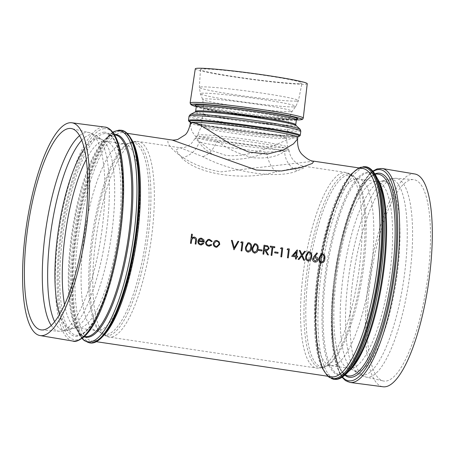 <?xml version="1.0" encoding="UTF-8"?>
<svg xmlns="http://www.w3.org/2000/svg" width="455" height="455" viewBox="0 0 455 455"><rect width="100%" height="100%" fill="white"/><g stroke="black" fill="none" stroke-linecap="round" stroke-linejoin="round"><path stroke-width="0.34" stroke-dasharray="2.27 1.71" d="M181.585 157.697A19.235 16.238 -43.4 0 0 199.097 142.028C203.823 150.11 213.065 155.838 226.823 159.21C241.178 160.046 254.453 157.68 266.647 152.112L284.654 151.179C278.102 156.463 267.802 158.67 253.754 157.811C239.751 154.484 227.534 148.916 217.109 141.096L201.389 137.996L195.053 138.445L199.097 142.028A47.775 2.576 -172.4 0 0 266.647 152.112A19.235 9.418 -103.8 0 0 276.321 171.842C243.072 181.278 197.39 174.419 181.585 157.697L175.835 149.957L180.112 147.738L202.725 156.6C232.539 172.638 278.198 179.452 297.468 170.744L304.054 167.85L303.974 166.229L276.321 171.842M413.282 179.611A101.801 28.216 -81.5 0 0 370.91 276.196A101.801 28.216 -81.5 0 0 383.224 380.943A101.801 28.216 -81.5 0 0 427.524 278.875A101.801 28.216 -81.5 0 0 413.282 179.611L395.571 178.269A100.515 27.857 98.5 0 1 409.625 276.276A100.515 27.857 98.5 0 1 368.01 377.229A100.515 27.857 98.5 0 1 365.894 377.053A100.515 27.857 98.5 0 1 353.734 273.631A100.515 27.857 98.5 0 1 395.571 178.269L387.165 179.304A99.162 27.482 -81.5 0 0 349.195 272.954A99.162 27.482 -81.5 0 0 358.153 373.606A99.162 27.482 -81.5 0 0 363.278 375.153A99.162 27.482 -81.5 0 0 404.842 271.595A99.162 27.482 -81.5 0 0 387.165 179.304L380.528 181.454A96.022 26.612 98.5 0 1 397.642 270.822A96.022 26.612 98.5 0 1 357.397 371.109A96.022 26.612 98.5 0 1 352.437 369.614A96.022 26.612 98.5 0 1 343.758 272.141A96.022 26.612 98.5 0 1 380.528 181.454L377.172 181.681A94.401 26.162 -81.5 0 0 337.354 271.186A94.401 26.162 -81.5 0 0 349.292 368.413A94.401 26.162 -81.5 0 0 350.765 368.482A94.401 26.162 -81.5 0 0 389.491 276.293A94.401 26.162 -81.5 0 0 377.172 181.681L358.358 178.872A94.401 26.162 98.5 0 1 370.677 273.483A94.401 26.162 98.5 0 1 331.951 365.678A94.401 26.162 98.5 0 1 330.478 365.604A94.401 26.162 98.5 0 1 318.546 268.376A94.401 26.162 98.5 0 1 358.358 178.872L354.826 177.37A96.926 26.862 -81.5 0 0 310.355 261.096A96.926 26.862 -81.5 0 0 323.192 366.918A96.926 26.862 -81.5 0 0 326.662 366.008A96.926 26.862 -81.5 0 0 362.561 274.945A96.926 26.862 -81.5 0 0 354.826 177.37L353.478 176.165A97.933 27.141 98.5 0 1 361.293 274.757A97.933 27.141 98.5 0 1 325.018 366.77A97.933 27.141 98.5 0 1 321.514 367.685A97.933 27.141 98.5 0 1 308.547 260.76A97.933 27.141 98.5 0 1 353.478 176.165L345.919 172.49A98.871 27.402 -81.5 0 0 304.213 266.238A98.871 27.402 -81.5 0 0 316.714 368.072A98.871 27.402 -81.5 0 0 318.261 368.146A98.871 27.402 -81.5 0 0 358.819 271.584A98.871 27.402 -81.5 0 0 345.919 172.49L303.974 166.229C300.044 165.569 296.785 163.436 296.626 163.18L294.044 160.928C291.456 158.164 289.841 154.882 289.215 151.094L284.654 151.179A19.235 16.841 -112.8 0 0 297.468 170.744M299.947 83.549A51.239 2.758 -172.4 0 0 302.04 83.066A51.239 2.758 -172.4 0 0 251.626 73.545A51.239 2.758 -172.4 0 0 200.473 69.513A51.239 2.758 -172.4 0 0 243.874 78.05A51.239 2.758 -172.4 0 0 299.947 83.549M190.11 124.613L192.027 131.529L198.767 140.919L210.056 149.923L225.532 155.286C253.788 159.148 287.361 137.177 295.608 137.757L297.61 138.877M195.28 68.807A56.477 3.043 -172.4 0 0 242.987 78.215A56.477 3.043 -172.4 0 0 304.93 84.294A56.477 3.043 -172.4 0 0 307.239 83.743M313.853 161.189L220.971 171.865C179.634 165.216 158.118 136.739 172.132 140.032L172.138 140.032M321.298 253.771L322.407 253.68C324.534 254.584 325.342 256.29 324.83 258.804C324.722 261.38 323.539 262.791 321.27 263.047M316.908 252.861L317.448 253.429L314.769 256.688L315.668 256.734C317.215 257.109 317.948 258.116 317.886 259.754C317.516 261.42 316.509 262.199 314.849 262.086M308.115 251.803L309.224 251.712C311.351 252.61 312.158 254.322 311.647 256.836C311.538 259.407 310.355 260.823 308.092 261.079M299.248 250.455L300.135 250.586L301.966 254.561M304.623 251.257L305.51 251.387L302.325 255.346L304.543 260.317M301.796 256.011L298.946 259.481M297.195 249.914L297.354 249.943A105.315 29.188 98.5 0 1 296.632 256.102L297.621 256.25A105.315 29.188 98.5 0 1 297.507 257.166M296.529 257.018L296.518 257.018A105.315 29.188 98.5 0 1 296.245 259.077M287.725 248.731L289.306 248.97A105.315 29.188 98.5 0 1 288.225 257.877M281.133 247.748L282.714 247.986A105.315 29.188 98.5 0 1 281.634 256.893M274.774 251.905L278.068 252.4A105.315 29.188 98.5 0 1 277.954 253.316M270.304 246.132L274.809 246.803A105.315 29.188 98.5 0 1 274.706 247.719M272.841 247.44L272.841 247.44A105.315 29.188 98.5 0 1 271.857 255.437M264.258 250.102L264.258 250.102A105.315 29.188 98.5 0 1 263.729 254.22M264.042 245.2L267.682 245.865L269.155 248.379L267.381 250.358M265.851 250.341L268.456 254.925M258.736 249.511L262.029 250.005A105.315 29.188 98.5 0 1 261.915 250.921M254.51 243.795L255.613 243.709C257.74 244.608 258.548 246.314 258.036 248.828C257.934 251.405 256.745 252.821 254.481 253.071M247.918 242.811L249.027 242.725C251.149 243.624 251.956 245.33 251.444 247.844C251.342 250.421 250.153 251.837 247.89 252.087M241.366 241.81L242.947 242.049A105.315 29.188 98.5 0 1 241.867 250.955M231.413 240.325L232.238 240.45L234.262 247.895M237.948 241.304L238.773 241.423L234.069 249.795M215.659 240.536L216.938 240.485L219.191 241.912L219.765 244.352L216.807 247.264M208.259 240.194L206.371 242.316C206.348 243.982 207.133 244.978 208.72 245.308L209.397 245.336M211.143 244.506L211.729 245.04L209.442 246.149M208.02 239.438L209.505 239.375L212.195 241.326L211.501 241.645M203.112 243.072L203.749 243.55L201.372 244.955M200.217 238.227L201.48 238.175L203.851 239.831L204.255 242.196M198.67 241.355L198.653 241.36C198.585 242.851 199.244 243.761 200.632 244.102L201.235 244.125M193.449 237.925L191.868 239.307L191.532 241.036A105.315 29.188 98.5 0 1 191.225 243.397M191.561 234.143L192.329 234.262A105.315 29.188 98.5 0 1 191.891 238.113L191.908 238.107M193.392 237.174L194.433 237.123C196.128 237.658 196.776 238.875 196.378 240.775A105.315 29.188 98.5 0 1 195.951 244.102M414.852 173.992A107.573 29.814 -81.5 0 0 369.329 275.957A107.573 29.814 -81.5 0 0 383.082 386.778M284.654 151.179A47.775 2.576 -172.4 0 0 217.109 141.096A19.235 10.021 -64.4 0 1 202.725 156.6M200.507 239.006L198.835 240.57L203.601 241.275M215.937 241.315L214.055 243.505C213.992 245.097 214.709 246.07 216.199 246.422L216.779 246.445M248.214 243.698L246.394 247.088C245.91 249.033 246.456 250.398 248.038 251.177L248.407 251.194M254.817 244.676L252.98 248.072C252.502 250.017 253.048 251.382 254.629 252.161L255.027 252.178M264.725 246.229L264.708 246.223A105.315 29.188 98.5 0 1 264.366 249.192L267.318 249.471M296.341 252.115L296.33 252.121A105.315 29.188 98.5 0 1 296.324 252.133L293.321 255.602M295.864 255.989L295.875 255.983A105.315 29.188 98.5 0 1 295.864 255.989L293.31 255.608M308.422 252.684L306.59 256.074C306.113 258.025 306.659 259.384 308.234 260.169L308.609 260.18M314.718 257.632L313.376 259.128L315.025 261.176M315.014 261.176L315.486 261.198M321.594 254.652L319.774 258.042C319.296 259.993 319.842 261.352 321.418 262.137L321.816 262.148M286.809 149.957A46.819 2.52 7.6 0 1 266.584 148.711A46.819 2.52 7.6 0 1 218.821 142.381A46.819 2.52 7.6 0 1 195.946 137.04A46.819 2.52 7.6 0 1 242.646 140.811A46.819 2.52 7.6 0 1 288.709 149.416A46.819 2.52 7.6 0 1 286.809 149.957M285.848 147.727A45.523 2.451 -172.4 0 0 287.696 147.204A45.523 2.451 -172.4 0 0 242.913 138.838A45.523 2.451 -172.4 0 0 197.498 135.169A45.523 2.451 -172.4 0 0 235.184 142.722A45.523 2.451 -172.4 0 0 285.848 147.727M284.58 138.502A42.946 2.315 7.6 0 1 237.499 133.884A42.946 2.315 7.6 0 1 201.201 126.729A42.946 2.315 7.6 0 1 244.073 130.113A42.946 2.315 7.6 0 1 286.337 138.087A42.946 2.315 7.6 0 1 284.58 138.502M287.099 119.608A42.946 2.315 -172.4 0 0 288.857 119.193A42.946 2.315 -172.4 0 0 246.599 111.219A42.946 2.315 -172.4 0 0 203.721 107.835A42.946 2.315 -172.4 0 0 240.024 114.99A42.946 2.315 -172.4 0 0 287.099 119.608M290.273 111.703A45.13 2.429 7.6 0 1 241.474 106.948A45.13 2.429 7.6 0 1 202.663 99.406A45.13 2.429 7.6 0 1 247.708 102.893A45.13 2.429 7.6 0 1 292.093 111.338A45.13 2.429 7.6 0 1 290.273 111.703M293.839 106.868A48.145 2.593 -172.4 0 0 295.778 106.481A48.145 2.593 -172.4 0 0 248.43 97.467A48.145 2.593 -172.4 0 0 200.376 93.753A48.145 2.593 -172.4 0 0 241.781 101.795A48.145 2.593 -172.4 0 0 293.839 106.868M296.393 101.084A49.982 2.69 7.6 0 1 241.69 95.726A49.982 2.69 7.6 0 1 199.347 87.394A49.982 2.69 7.6 0 1 249.249 91.324A49.982 2.69 7.6 0 1 298.44 100.618A49.982 2.69 7.6 0 1 296.393 101.084M296.905 136.546A55.664 2.997 7.6 0 1 243.874 131.609A55.664 2.997 7.6 0 1 191.407 122.475M298.264 136.443A55.664 2.997 7.6 0 1 297.172 136.534M297.826 137.239A54.225 2.923 7.6 0 1 295.608 137.757A54.225 2.923 7.6 0 1 236.168 131.927A54.225 2.923 7.6 0 1 190.338 122.895M188.478 120.467A56.386 3.037 -172.4 0 0 236.139 129.857A56.386 3.037 -172.4 0 0 297.951 135.926A56.386 3.037 -172.4 0 0 300.26 135.38M300.823 131.137A56.386 3.037 7.6 0 1 298.52 131.677A56.386 3.037 7.6 0 1 236.702 125.614A56.386 3.037 7.6 0 1 189.041 116.224M190.258 114.563A55.567 2.992 -172.4 0 0 234.934 123.732A55.567 2.992 -172.4 0 0 297.945 130.005A55.567 2.992 -172.4 0 0 300.09 129.22M296 125.478A51.006 2.747 7.6 0 1 294.038 126.2A51.006 2.747 7.6 0 1 236.196 120.438A51.006 2.747 7.6 0 1 195.184 112.027M195.644 111.304A50.494 2.719 -172.4 0 0 238.323 119.722A50.494 2.719 -172.4 0 0 293.68 125.148A50.494 2.719 -172.4 0 0 295.744 124.664M296.387 119.847A50.494 2.719 7.6 0 1 294.322 120.33A50.494 2.719 7.6 0 1 238.966 114.899A50.494 2.719 7.6 0 1 196.287 106.487M197.038 106.134A51.699 2.787 -172.4 0 0 245.893 114.706A51.699 2.787 -172.4 0 0 295.625 119.312A51.699 2.787 -172.4 0 0 296.723 119.216M296.381 119.904A55.641 2.997 7.6 0 1 246.098 114.95A55.641 2.997 7.6 0 1 196.276 106.55L206.143 108.677L251.359 115.638L296.381 119.915M190.11 102.972A57.08 3.077 -172.4 0 0 238.329 112.482A57.08 3.077 -172.4 0 0 300.931 118.624A57.08 3.077 -172.4 0 0 303.269 118.072M131.631 139.509A105.315 29.188 -81.5 0 0 123.259 132.735A105.315 29.188 -81.5 0 0 121.616 132.655A105.315 29.188 -81.5 0 0 78.414 235.508A105.315 29.188 -81.5 0 0 92.155 341.062A105.315 29.188 -81.5 0 0 93.798 341.136A105.315 29.188 -81.5 0 0 102.142 337.03M331.627 376.814A105.315 29.188 98.5 0 1 318.307 268.342A105.315 29.188 98.5 0 1 362.726 168.487C360.258 168.049 357.42 169.169 354.212 171.848C351.47 174.191 348.666 177.677 345.789 182.313C330.916 205.546 317.618 259.469 315.724 304.714C313.768 344.435 319.967 374.778 331.627 376.814M328.203 376.302A106.76 29.586 98.5 0 1 319.285 268.484A106.76 29.586 98.5 0 1 359.302 167.975M365.103 166.655A107.482 29.791 -81.5 0 0 319.768 268.558A107.482 29.791 -81.5 0 0 333.361 379.26M333.76 379.322A107.482 29.791 98.5 0 1 320.166 268.621A107.482 29.791 98.5 0 1 365.501 166.712M377.525 178.912A106.663 29.564 -81.5 0 0 325.268 249.624A106.663 29.564 -81.5 0 0 337.041 378.81A106.663 29.564 -81.5 0 0 348.82 371.166M344.697 375.364L341.17 374.698C344.287 374.596 347.796 372.27 351.704 367.725A102.466 28.398 98.5 0 1 340.385 375.074A102.466 28.398 98.5 0 1 329.079 250.967A102.466 28.398 98.5 0 1 379.277 183.041L376.871 178.411C374.67 175.09 372.349 173.275 369.909 172.963A101.954 28.255 -81.5 0 0 326.906 269.627A101.954 28.255 -81.5 0 0 339.8 374.63A101.954 28.255 -81.5 0 0 341.392 374.704A101.954 28.255 -81.5 0 0 348.473 371.57M377.309 178.423A101.954 28.255 -81.5 0 0 369.909 172.963L374.806 173.696M348.342 375.91A101.954 28.255 98.5 0 1 335.454 270.901A101.954 28.255 98.5 0 1 378.452 174.237C376.035 173.821 373.288 174.879 370.222 177.405C367.634 179.577 364.99 182.802 362.277 187.073C356.572 196.168 351.323 208.635 346.528 224.486C338.594 251.547 333.981 279.745 332.69 309.076C331.428 345.641 336.694 373.265 348.342 375.91M375.295 173.764A103.154 28.591 -81.5 0 0 336.268 271.021A103.154 28.591 -81.5 0 0 345.186 375.438M342.501 377.007A106.737 29.581 98.5 0 1 335.284 270.873A106.737 29.581 98.5 0 1 373.191 171.478M382.058 168.481A108.176 29.984 -81.5 0 0 336.285 271.026A108.176 29.984 -81.5 0 0 350.111 382.467M81.724 140.282A99.162 27.482 98.5 0 1 91.609 134.39A99.162 27.482 98.5 0 1 96.727 135.937A99.162 27.482 98.5 0 1 105.691 236.594A99.162 27.482 98.5 0 1 67.721 330.245A99.162 27.482 98.5 0 1 54.634 321.708M51.222 325.479A100.515 27.857 -81.5 0 0 59.315 331.28A100.515 27.857 -81.5 0 0 101.937 230.338A100.515 27.857 -81.5 0 0 88.992 132.496A100.515 27.857 -81.5 0 0 86.871 132.32A100.515 27.857 -81.5 0 0 79.562 135.681M59.565 314.388A96.022 26.612 -81.5 0 0 74.358 328.095A96.022 26.612 -81.5 0 0 111.128 237.408A96.022 26.612 -81.5 0 0 102.449 139.935A96.022 26.612 -81.5 0 0 97.489 138.439A96.022 26.612 -81.5 0 0 84.3 148.722M131.694 142.631A96.926 26.862 98.5 0 1 144.525 248.453A96.926 26.862 98.5 0 1 100.06 332.178A96.926 26.862 98.5 0 1 92.325 234.598A96.926 26.862 98.5 0 1 128.225 143.535A96.926 26.862 98.5 0 1 131.694 142.631M122.93 143.871A94.401 26.162 -81.5 0 0 84.209 236.065A94.401 26.162 -81.5 0 0 96.523 330.677A94.401 26.162 -81.5 0 0 136.341 241.173A94.401 26.162 -81.5 0 0 124.403 143.945A94.401 26.162 -81.5 0 0 122.93 143.871M86.24 159.443A94.401 26.162 98.5 0 1 104.121 141.061A94.401 26.162 98.5 0 1 105.594 141.135A94.401 26.162 98.5 0 1 117.532 238.363A94.401 26.162 98.5 0 1 77.714 327.867A94.401 26.162 98.5 0 1 64.547 304.702M133.372 141.863A97.933 27.141 -81.5 0 0 129.863 142.779A97.933 27.141 -81.5 0 0 93.593 234.791A97.933 27.141 -81.5 0 0 101.408 333.384A97.933 27.141 -81.5 0 0 146.339 248.788A97.933 27.141 -81.5 0 0 133.372 141.863M136.625 141.403A98.871 27.402 98.5 0 1 138.166 141.477A98.871 27.402 98.5 0 1 151.071 240.57A98.871 27.402 98.5 0 1 110.508 337.127A98.871 27.402 98.5 0 1 108.967 337.053A98.871 27.402 98.5 0 1 96.068 237.965A98.871 27.402 98.5 0 1 136.625 141.403M129.612 136.472A106.76 29.586 -81.5 0 0 120.438 131.023A106.76 29.586 -81.5 0 0 74.842 250.119A106.76 29.586 -81.5 0 0 99.321 339.345M89.783 342.894A107.482 29.791 98.5 0 1 75.757 235.172A107.482 29.791 98.5 0 1 119.847 130.21A107.482 29.791 98.5 0 1 121.525 130.289M121.127 130.227A107.482 29.791 -81.5 0 0 119.449 130.147A107.482 29.791 -81.5 0 0 75.359 235.116A107.482 29.791 -81.5 0 0 89.385 342.837M82.105 338.412A106.663 29.564 98.5 0 1 77.361 330.637A106.663 29.564 98.5 0 1 74.523 231.942A106.663 29.564 98.5 0 1 106.066 138.383A106.663 29.564 98.5 0 1 112.874 132.331M114.347 134.481A102.466 28.398 -81.5 0 0 103.183 141.823A102.466 28.398 -81.5 0 0 72.88 231.697A102.466 28.398 -81.5 0 0 75.61 326.508A102.466 28.398 -81.5 0 0 84.141 336.785M82.031 338.463L77.361 330.637L75.61 326.508L78.015 331.132C80.211 334.459 82.537 336.273 84.977 336.586A101.954 28.255 98.5 0 1 71.674 234.41A101.954 28.255 98.5 0 1 113.494 134.839A101.954 28.255 98.5 0 1 115.087 134.919L113.716 134.851C110.599 134.953 107.084 137.274 103.183 141.823L106.066 138.383L112.817 132.263M104.951 133.565A101.954 28.255 -81.5 0 0 63.126 233.131A101.954 28.255 -81.5 0 0 76.429 335.307A101.954 28.255 -81.5 0 0 119.432 238.648A101.954 28.255 -81.5 0 0 106.538 133.639A101.954 28.255 -81.5 0 0 104.951 133.565M103.968 132.206A103.154 28.591 98.5 0 1 108.722 284.051A103.154 28.591 98.5 0 1 58.342 286.656A103.154 28.591 98.5 0 1 103.968 132.206M104.44 128.663A106.737 29.581 -81.5 0 0 57.233 288.476A106.737 29.581 -81.5 0 0 109.359 285.78A106.737 29.581 -81.5 0 0 104.44 128.663M72.823 341.062A108.176 29.984 98.5 0 1 58.894 232.403A108.176 29.984 98.5 0 1 103.234 127.025A108.176 29.984 98.5 0 1 104.775 127.081M289.215 151.094L287.696 147.204L286.337 138.087L288.857 119.193L292.093 111.338L295.778 106.481L298.44 100.618L302.04 83.066M200.473 69.513L199.347 87.394L200.376 93.753L202.663 99.406L203.721 107.835L201.201 126.729L197.498 135.169L191.327 143.587C184.65 149.217 179.384 147.574 180.112 147.738L138.166 141.477L135.476 141.346L126.024 144.025L105.594 141.135L102.449 139.935L96.727 135.937L88.992 132.496L71.662 128.606M189.985 121.866C189.934 121.735 189.212 122.014 196.145 123.709C204.34 125.574 216.444 127.679 232.454 130.016C248.675 132.354 263.525 134.157 276.998 135.425C286.809 136.318 293.441 136.688 296.905 136.523L298.435 136.335M298.23 136.472L288.186 136.312L249.903 132.399L207.901 126.075L190.15 122.048M196.014 105.662C195.969 105.537 195.263 105.805 201.787 107.397C218.593 111.697 284.585 120.256 295.403 119.301L296.865 119.119M127.298 133.338L123.259 132.735C134.919 134.771 141.118 165.114 139.156 204.835C137.268 250.079 123.97 304.003 109.098 327.236C106.22 331.871 103.416 335.358 100.674 337.701C97.467 340.374 94.623 341.5 92.155 341.062L96.193 341.665M41.598 329.938L59.315 331.28L67.721 330.245L74.358 328.095L77.714 327.867L96.523 330.677L108.967 337.053L316.714 368.072L319.41 368.203L326.662 366.008L330.478 365.604L349.292 368.413L352.437 369.614L358.153 373.606L365.894 377.053L383.224 380.943M358.694 167.884L352.483 172.798L343.309 186.152L332.389 212.149L323.681 244.221L317.772 279.495L315.275 320.593L318.164 354.024L323.13 369.796L327.589 376.211M372.85 171.086L369.056 174.373L359.672 187.739L347.927 215.829L339.544 247.128L333.805 281.366L331.32 314.968L332.338 344.429L339.356 372.952L342.069 377.286M114.563 134.839L106.538 133.639C108.978 133.952 111.293 135.761 113.488 139.071C115.325 141.909 116.918 145.765 118.266 150.639C121.064 161.002 122.441 174.464 122.401 191.02C122.082 219.219 118.26 247.537 110.923 275.969C101.454 311.305 88.344 336.188 76.429 335.307L84.454 336.507"/><path stroke-width="0.68" d="M189.985 121.866L190.338 122.895A54.225 2.923 7.6 0 1 192.556 122.372L190.11 124.613C188.694 130.102 186.977 133.548 184.963 134.964L178.047 139.287C177.382 139.765 173.11 140.288 172.132 140.032L256.273 170.039L281.543 170.972L300.909 167.622L312.312 163.43L313.853 161.189C310.663 161.144 306.733 158.88 302.063 154.399C298.759 151.037 297.269 145.89 297.604 138.946L293.486 143.86L282.987 150.099L267.432 154.08L248.794 152.084L230.327 143.985L201.036 125.444L192.556 122.372A54.225 2.923 7.6 0 1 251.996 128.202A54.225 2.923 7.6 0 1 297.826 137.239L297.61 138.877M190.11 102.972A57.08 3.077 -172.4 0 1 247.093 107.477A57.08 3.077 -172.4 0 1 303.269 118.072L307.239 83.743A56.477 3.043 -172.4 0 0 251.661 73.261A56.477 3.043 -172.4 0 0 195.28 68.807L190.11 102.972L190.935 104.701L196.276 106.561A55.641 2.997 7.6 0 1 242.697 108.455A55.641 2.997 7.6 0 1 299.367 119.87A55.641 2.997 7.6 0 1 296.381 119.904M321.31 253.765L319.006 257.934C318.46 260.431 319.211 262.137 321.287 263.047L321.27 263.047C319.2 262.143 318.443 260.442 319.006 257.934L321.293 253.771L322.424 253.674C324.551 254.578 325.353 256.284 324.842 258.798C324.739 261.375 323.55 262.791 321.287 263.047L321.27 263.047M315.383 262.114L314.849 262.086C313.279 261.705 312.534 260.669 312.608 258.98L313.887 256.535L316.908 252.861L317.459 253.424L314.786 256.683L315.679 256.728C317.226 257.109 317.965 258.116 317.897 259.754C317.533 261.42 316.521 262.199 314.866 262.086L314.849 262.086C313.296 261.705 312.551 260.669 312.625 258.98L313.899 256.535L316.919 252.855M308.587 261.102L308.092 261.079C306.016 260.175 305.26 258.474 305.823 255.966L308.109 251.803L309.241 251.706C311.368 252.61 312.175 254.317 311.658 256.83C311.556 259.407 310.367 260.823 308.103 261.079L308.092 261.079C306.027 260.169 305.277 258.463 305.834 255.96L305.823 255.966M301.966 254.561L304.623 251.257L305.527 251.387L302.336 255.346L304.554 260.311L303.656 260.18L301.79 256.006M304.554 260.311L303.667 260.18L301.807 256L298.963 259.481L298.059 259.344L301.438 255.215L299.248 250.455L300.152 250.586L301.978 254.555L304.64 251.251M297.507 257.166L296.529 257.018A105.367 29.205 98.5 0 1 296.262 259.077L295.477 258.963A105.315 29.188 98.5 0 0 295.744 256.904L291.683 256.296L297.365 249.937A105.367 29.205 98.5 0 1 296.643 256.102L297.633 256.25A105.367 29.205 98.5 0 1 297.519 257.16L296.529 257.018M288.225 257.877L287.458 257.763A105.315 29.188 98.5 0 0 288.436 249.767L287.122 249.567L287.725 248.731L289.323 248.965A105.367 29.205 98.5 0 1 288.243 257.877L288.225 257.877M281.634 256.893L280.866 256.779A105.315 29.188 98.5 0 0 281.85 248.783L280.53 248.584L281.133 247.748L282.731 247.981A105.367 29.205 98.5 0 1 281.651 256.893L280.883 256.779A105.367 29.205 98.5 0 0 281.861 248.777L281.85 248.783M277.971 253.31L274.672 252.821A105.367 29.205 98.5 0 0 274.786 251.905L278.085 252.4A105.367 29.205 98.5 0 1 277.971 253.31L274.672 252.821M274.786 251.905L274.774 251.905A105.315 29.188 98.5 0 1 274.661 252.821M274.706 247.719L272.852 247.44A105.367 29.205 98.5 0 1 271.874 255.437L271.089 255.318A105.315 29.188 98.5 0 0 272.073 247.321L270.202 247.042A105.315 29.188 98.5 0 0 270.304 246.132L274.82 246.803A105.367 29.205 98.5 0 1 274.723 247.713L274.706 247.719M263.729 254.22L262.973 254.106A105.315 29.188 98.5 0 0 264.042 245.2L267.699 245.859L269.172 248.373L267.404 250.358L265.845 250.335L268.467 254.925L267.517 254.783L264.878 250.199L264.27 250.108A105.367 29.205 98.5 0 1 263.741 254.22L262.973 254.106A105.367 29.205 98.5 0 0 264.054 245.194M267.381 250.358L265.851 250.341M268.467 254.925L267.5 254.783L264.895 250.193L264.27 250.102M261.932 250.915L258.633 250.426A105.367 29.205 98.5 0 0 258.747 249.511L262.046 250A105.367 29.205 98.5 0 1 261.932 250.915L258.633 250.426M258.747 249.511L258.736 249.511A105.315 29.188 98.5 0 1 258.622 250.426M254.976 253.099L254.481 253.071C252.406 252.172 251.655 250.466 252.212 247.964L254.499 243.8L255.63 243.704C257.757 244.602 258.565 246.314 258.048 248.828C257.945 251.405 256.762 252.821 254.493 253.071L254.481 253.071C252.423 252.161 251.666 250.455 252.229 247.958L252.212 247.964M248.385 252.115L247.89 252.087C245.814 251.188 245.063 249.482 245.62 246.98L247.907 242.816L249.039 242.72C251.166 243.618 251.973 245.33 251.456 247.844C251.353 250.421 250.17 251.837 247.901 252.087L247.89 252.087C245.831 251.177 245.074 249.471 245.637 246.974L245.62 246.98M241.867 250.955L241.099 250.841A105.315 29.188 98.5 0 0 242.077 242.845L240.763 242.651L241.366 241.81L242.964 242.043A105.367 29.205 98.5 0 1 241.884 250.955L241.867 250.955M234.262 247.895L237.948 241.304L238.79 241.423L233.961 249.778L231.413 240.325L232.255 240.445L234.274 247.89L237.965 241.298M216.802 247.264L216.097 247.224C214.14 246.758 213.202 245.478 213.287 243.385L214.424 241.201L215.653 240.536L216.95 240.479L219.202 241.906L219.782 244.352L216.813 247.264L216.097 247.224C214.157 246.758 213.219 245.478 213.298 243.385L213.287 243.385M211.512 241.645L209.357 240.166L208.265 240.194L206.382 242.316C206.36 243.982 207.144 244.978 208.737 245.308L211.143 244.506L211.746 245.04L209.448 246.149L208.6 246.109C206.564 245.683 205.558 244.403 205.592 242.27L208.043 239.432L209.522 239.37L212.206 241.326L211.512 241.645L209.368 240.16L208.276 240.194M201.36 244.955L200.621 244.915C198.693 244.449 197.788 243.175 197.908 241.087L198.892 239.023L200.217 238.227L201.497 238.17L203.868 239.831L204.272 242.191L198.67 241.36C198.596 242.845 199.256 243.761 200.644 244.102L203.112 243.072L203.766 243.544L201.377 244.955L200.621 244.915C198.704 244.449 197.8 243.175 197.919 241.087L197.908 241.087M194.205 237.902L193.449 237.925L191.885 239.307L191.544 241.036A105.367 29.205 98.5 0 1 191.237 243.397L190.469 243.283A105.367 29.205 98.5 0 0 191.578 234.143L192.346 234.257A105.367 29.205 98.5 0 1 191.908 238.107L193.386 237.174L194.444 237.118C196.139 237.658 196.787 238.875 196.389 240.769A105.367 29.205 98.5 0 1 195.963 244.102L195.195 243.988A105.367 29.205 98.5 0 0 195.587 240.917L195.684 239.421L194.205 237.902L193.438 237.925M191.578 234.143L191.561 234.143A105.315 29.188 98.5 0 1 190.457 243.283M194.217 237.897L195.684 239.421L195.576 240.923A105.315 29.188 98.5 0 1 195.178 243.988M342.069 377.286L345.459 380.596L350.111 382.467L383.082 386.778A107.573 29.814 -81.5 0 0 429.15 278.79A107.573 29.814 -81.5 0 0 414.852 173.992L382.058 168.481L377.076 168.907L372.85 171.086M84.772 227.699A101.801 28.216 98.5 0 1 41.598 329.938A101.801 28.216 98.5 0 1 28.165 225.02A101.801 28.216 98.5 0 1 71.662 128.606A101.801 28.216 98.5 0 1 84.772 227.699M86.399 227.619A107.573 29.814 98.5 0 1 40.034 335.557A107.573 29.814 98.5 0 1 26.578 224.787A107.573 29.814 98.5 0 1 71.805 122.77A107.573 29.814 98.5 0 1 86.399 227.619M195.951 244.102L195.195 243.988M191.908 238.107L193.386 237.174M191.237 243.397L190.469 243.283M197.919 241.087L198.892 239.023L200.234 238.227M204.272 242.191L198.67 241.355M201.246 244.125L203.129 243.072M201.44 238.977L199.756 239.347L198.846 240.57L203.601 241.275L201.44 238.977L200.518 239.006M203.59 241.281L201.429 238.977M209.408 245.336L211.16 244.5M209.436 246.149L208.6 246.109M208.618 246.109C206.576 245.683 205.575 244.403 205.603 242.27L208.043 239.432M213.298 243.385L214.424 241.201M214.436 241.201L215.653 240.536M214.066 243.505C214.009 245.097 214.72 246.07 216.21 246.422L216.779 246.445L219.009 244.244C219.06 242.646 218.343 241.656 216.853 241.275L215.954 241.309L214.066 243.505M216.773 246.445L219.009 244.244C219.048 242.646 218.326 241.662 216.842 241.281L216.853 241.275M216.842 241.281L215.943 241.309M233.972 249.778L231.43 240.32M241.884 250.955L241.099 250.841M242.077 242.845L242.094 242.839A105.367 29.205 98.5 0 1 241.116 250.841M242.094 242.839L240.763 242.651M240.775 242.646L241.377 241.81M248.402 252.115L247.901 252.087M245.637 246.974L247.907 242.816M248.049 251.177L250.085 249.92L250.688 247.725C251.12 245.78 250.54 244.415 248.965 243.635L248.225 243.692L246.405 247.088C245.922 249.033 246.474 250.398 248.049 251.177L248.419 251.194M248.038 251.177L250.085 249.92L250.688 247.725C251.103 245.78 250.529 244.42 248.948 243.641L248.965 243.635M248.948 243.641L248.22 243.692M254.988 253.099L254.493 253.071M252.229 247.958L254.499 243.8M255.556 244.619L255.539 244.625C257.12 245.404 257.695 246.764 257.268 248.714L256.677 250.904L254.629 252.161L256.677 250.904L257.28 248.709C257.706 246.764 257.132 245.399 255.556 244.619L254.817 244.676L252.997 248.072C252.514 250.017 253.065 251.382 254.641 252.161L255.01 252.178M255.539 244.625L254.811 244.676M264.378 249.186L267.318 249.471L268.404 248.259C268.274 247.076 267.58 246.479 266.329 246.462L264.725 246.218A105.367 29.205 98.5 0 1 264.378 249.186M267.312 249.471L268.404 248.259C268.257 247.082 267.568 246.485 266.317 246.462L264.725 246.229M274.723 247.713L272.852 247.435M271.874 255.437L271.106 255.318A105.367 29.205 98.5 0 0 272.084 247.321L272.073 247.321M272.084 247.321L270.219 247.042A105.367 29.205 98.5 0 0 270.315 246.127M281.861 248.777L280.53 248.584L281.144 247.748M288.243 257.877L287.458 257.763M287.736 248.731L287.122 249.567L288.436 249.767A105.367 29.205 98.5 0 1 287.475 257.763M296.262 259.077L295.477 258.963M297.212 249.914L291.683 256.296L295.744 256.904A105.367 29.205 98.5 0 1 295.494 258.963M296.341 252.115L293.321 255.602L295.875 255.983A105.367 29.205 98.5 0 0 296.341 252.115M296.324 252.133A105.315 29.188 98.5 0 1 295.864 255.983M298.963 259.481L298.059 259.344M298.071 259.344L301.449 255.215L299.265 250.449M308.598 261.102L308.103 261.079M305.834 255.96L308.126 251.797M308.251 260.163L310.287 258.906L310.89 256.711C311.317 254.766 310.742 253.401 309.167 252.622L308.427 252.679L306.607 256.074C306.124 258.019 306.676 259.384 308.251 260.163L308.621 260.18M308.234 260.169L310.287 258.906L310.89 256.711C311.305 254.772 310.731 253.407 309.15 252.627L309.167 252.622M309.15 252.627L308.422 252.684M315.4 262.114L314.866 262.086M315.025 261.176L317.124 259.686L315.412 257.621L314.729 257.627L313.387 259.128L315.025 261.176L315.486 261.198M315.014 261.176L317.124 259.686M317.112 259.686L315.412 257.621L314.724 257.627M323.471 260.874L321.418 262.137L323.471 260.874L324.074 258.679C324.5 256.734 323.926 255.369 322.35 254.59L321.611 254.646L319.791 258.042C319.308 259.987 319.854 261.352 321.435 262.131L321.804 262.148M323.454 260.88L324.074 258.679M324.057 258.685C324.489 256.739 323.914 255.374 322.333 254.595L321.605 254.652M191.407 122.475A55.664 2.997 7.6 0 1 241.986 125.313A55.664 2.997 7.6 0 1 298.264 136.443M195.644 111.304L196.287 106.487A50.494 2.719 7.6 0 1 246.695 110.474A50.494 2.719 7.6 0 1 296.387 119.847L295.744 124.664A50.494 2.719 -172.4 0 0 246.053 115.291A50.494 2.719 -172.4 0 0 195.644 111.304L195.184 112.027A51.006 2.747 7.6 0 1 245.927 116.235A51.006 2.747 7.6 0 1 296 125.478L300.09 129.22A55.567 2.992 -172.4 0 0 245.541 119.153A55.567 2.992 -172.4 0 0 190.258 114.563L189.041 116.224A56.386 3.037 7.6 0 1 245.336 120.666A56.386 3.037 7.6 0 1 300.823 131.137L300.26 135.38A56.386 3.037 -172.4 0 0 244.767 124.915A56.386 3.037 -172.4 0 0 188.478 120.467L189.035 121.502L190.15 122.048M296.723 119.216A51.699 2.787 -172.4 0 0 244.824 108.95A51.699 2.787 -172.4 0 0 197.038 106.134M102.142 337.03A105.315 29.188 -81.5 0 0 136.58 241.207A105.315 29.188 -81.5 0 0 131.631 139.509M313.853 161.189L362.726 168.487A105.315 29.188 98.5 0 1 376.473 274.035A105.315 29.188 98.5 0 1 333.27 376.894A105.315 29.188 98.5 0 1 331.627 376.814L96.193 341.665M359.302 167.975A106.76 29.586 98.5 0 1 379.368 265.572A106.76 29.586 98.5 0 1 334.448 378.526A106.76 29.586 98.5 0 1 328.203 376.302M327.589 376.211L333.361 379.26A107.482 29.791 -81.5 0 0 335.039 379.339A107.482 29.791 -81.5 0 0 379.129 274.371A107.482 29.791 -81.5 0 0 365.103 166.655L358.694 167.884M377.525 178.912L379.277 183.041A102.466 28.398 98.5 0 1 382.007 277.851A102.466 28.398 98.5 0 1 351.704 367.725L348.82 371.166A106.663 29.564 -81.5 0 0 380.363 277.607A106.663 29.564 -81.5 0 0 377.525 178.912C373.197 169.186 368.413 166.974 365.501 166.712A107.482 29.791 98.5 0 1 379.527 274.433A107.482 29.791 98.5 0 1 335.432 379.402A107.482 29.791 98.5 0 1 333.76 379.322L333.361 379.26M348.473 371.57A101.954 28.255 -81.5 0 0 382.803 277.971A101.954 28.255 -81.5 0 0 377.309 178.423M374.806 173.696L378.452 174.237A101.954 28.255 98.5 0 1 391.755 276.418A101.954 28.255 98.5 0 1 349.935 375.984A101.954 28.255 98.5 0 1 348.342 375.91L344.697 375.364M345.186 375.438A103.154 28.591 -81.5 0 0 350.919 377.343A103.154 28.591 -81.5 0 0 394.252 268.803A103.154 28.591 -81.5 0 0 375.295 173.764M373.191 171.478A106.737 29.581 98.5 0 1 395.753 264.469A106.737 29.581 98.5 0 1 350.447 380.886A106.737 29.581 98.5 0 1 342.501 377.007M350.111 382.467A108.176 29.984 -81.5 0 0 351.652 382.524A108.176 29.984 -81.5 0 0 396.441 273.876A108.176 29.984 -81.5 0 0 382.058 168.481M54.634 321.708A99.162 27.482 98.5 0 1 51.33 228.478A99.162 27.482 98.5 0 1 81.724 140.282M79.562 135.681A100.515 27.857 -81.5 0 0 46.046 227.693A100.515 27.857 -81.5 0 0 51.222 325.479M84.3 148.722A96.022 26.612 -81.5 0 0 58.485 229.548A96.022 26.612 -81.5 0 0 59.565 314.388M64.547 304.702A94.401 26.162 98.5 0 1 86.24 159.443M99.321 339.345A106.76 29.586 -81.5 0 0 135.601 241.065A106.76 29.586 -81.5 0 0 129.612 136.472M121.525 130.289A107.482 29.791 98.5 0 1 135.112 240.991A107.482 29.791 98.5 0 1 89.783 342.894C105.247 345.993 124.636 304.298 133.833 252.03C138.132 227.642 140.026 204.75 139.52 183.354C138.434 150.997 132.433 133.304 121.525 130.289L119.096 130.13L114.239 131.472L112.817 132.263M82.031 338.463L84.289 340.596L89.385 342.837A107.482 29.791 -81.5 0 0 134.72 240.928A107.482 29.791 -81.5 0 0 121.127 130.227M112.874 132.331A106.663 29.564 98.5 0 1 117.845 130.739A106.663 29.564 98.5 0 1 131.643 249.09A106.663 29.564 98.5 0 1 82.105 338.412M84.141 336.785A102.466 28.398 -81.5 0 0 129.015 240.348A102.466 28.398 -81.5 0 0 114.501 134.475A102.466 28.398 -81.5 0 0 114.347 134.481M114.563 134.839L115.087 134.919A101.954 28.255 98.5 0 1 127.974 239.921A101.954 28.255 98.5 0 1 84.977 336.586L84.454 336.507M104.775 127.081A108.176 29.984 98.5 0 1 119.449 232.516A108.176 29.984 98.5 0 1 72.823 341.062C75.581 342.325 79.938 340.34 85.893 335.108C91.085 329.67 96.102 321.264 100.936 309.883C108.034 292.952 113.704 272.704 117.947 249.141C124.425 213.116 125.478 175.027 120.564 152.044C116.548 132.098 108.654 127.081 104.775 127.081L71.805 122.77M298.435 136.335L297.826 137.239M190.338 122.895L190.11 124.607M300.26 135.38L299.447 136.233L298.23 136.472M189.041 116.224L188.478 120.467M300.09 129.22L300.823 131.137M195.184 112.027L190.258 114.563M295.744 124.664L296 125.478M296.865 119.119L296.387 119.847M196.287 106.487L196.014 105.662M303.269 118.072C302.274 119.494 303.667 119.369 299.635 119.887L296.381 119.915M127.298 133.338L172.138 140.032M365.501 166.712L365.103 166.655M348.82 371.166C342.82 378.099 338.389 379.39 335.79 379.419L333.76 379.322M89.385 342.837L89.783 342.894M40.034 335.557L72.823 341.062"/></g></svg>
